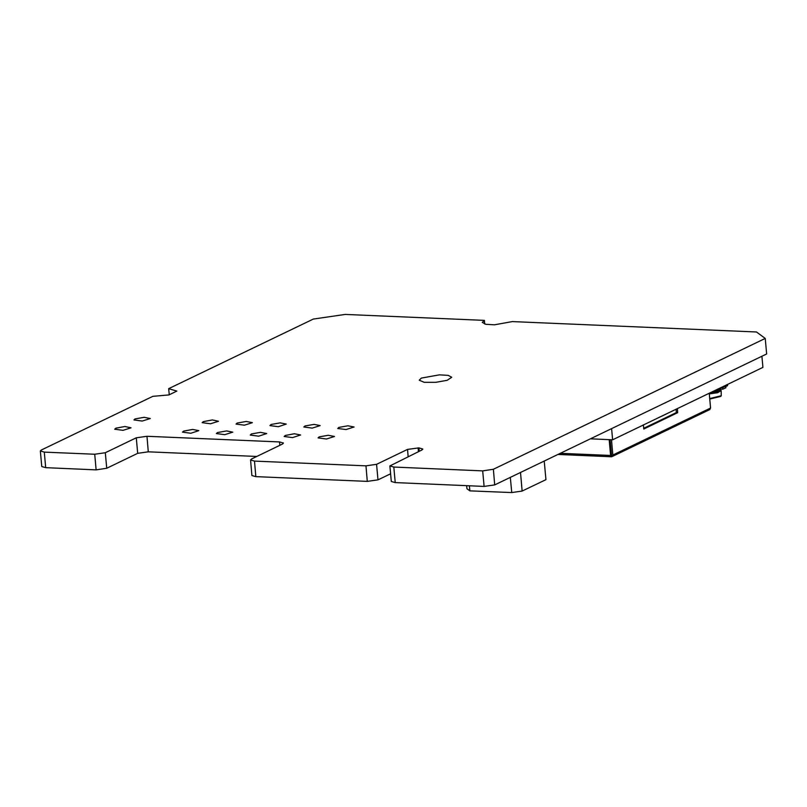 <?xml version="1.0" encoding="UTF-8"?>
<svg xmlns="http://www.w3.org/2000/svg" width="807" height="807" viewBox="0 0 807 807"><rect width="100%" height="100%" fill="white"/><g stroke="black" fill="none" stroke-linecap="round" stroke-linejoin="round"><path stroke-width="1.21" d="M168.703 388.671L313.277 319.078L345.154 314.397L484.361 320.349L482.273 322.386L485.764 324.273L494.419 324.797L512.384 321.549L756.462 332L765.258 338.426L766.65 353.97L494.741 484.866L484.109 486.429L395.259 482.626L391.304 481.466L389.922 465.921L421.89 450.034L422.908 449.045L418.954 447.895L407.515 449.418L376.556 464.318L365.924 465.881L254.467 461.11L250.523 459.96L251.532 458.971L282.5 444.062L283.509 443.083L279.565 441.923L146.945 436.244L136.322 437.808L105.364 452.717L94.742 454.27L44.294 452.112L40.35 450.962L41.359 449.973L152.816 396.318L169.006 394.916L176.864 391.062L168.703 388.671L169.258 394.855M765.258 338.426L493.349 469.321L482.727 470.885L393.866 467.082L389.922 465.921M390.618 473.77L377.938 479.872L367.316 481.426L255.859 476.655L251.915 475.505L250.523 459.96M256.797 456.439L148.337 451.799L137.715 453.352L106.746 468.262L96.124 469.825L45.686 467.667L41.742 466.507L40.35 450.962M484.361 320.349L484.694 324.021M319.158 436.9L328.288 435.245L334.461 436.476L326.442 439.028L318.099 437.939L319.158 436.9M251.36 433.995L260.49 432.35L266.663 433.571L258.643 436.133L250.301 435.034L251.36 433.995M285.264 435.447L294.394 433.803L300.567 435.023L292.548 437.586L284.195 436.486L285.264 435.447M338.819 427.438L347.948 425.783L354.122 427.014L346.102 429.566L337.75 428.477L338.819 427.438M304.915 425.985L314.044 424.341L320.218 425.561L312.198 428.113L303.856 427.024L304.915 425.985M421.335 378.12L439.442 374.841L448.167 375.376L451.688 377.273L447.159 380.258L435.78 382.347L424.2 382.316L419.216 380.178L421.335 378.12M217.466 432.552L226.596 430.898L232.769 432.118L224.75 434.68L216.397 433.581L217.466 432.552M115.764 428.194L124.893 426.54L131.067 427.771L123.047 430.323L114.705 429.233L115.764 428.194M183.562 431.099L192.691 429.445L198.865 430.676L190.845 433.228L182.503 432.128L183.562 431.099M237.117 423.08L246.246 421.436L252.42 422.656L244.4 425.218L236.058 424.119L237.117 423.08M271.021 424.532L280.15 422.888L286.324 424.109L278.304 426.671L269.952 425.571L271.021 424.532M134.991 418.944L144.12 417.29L150.294 418.51L142.274 421.072L133.932 419.973L134.991 418.944M203.223 421.637L212.352 419.983L218.526 421.204L210.506 423.766L202.154 422.666L203.223 421.637M611.575 428.618L612.574 439.765L590.401 438.816M761.949 356.23L762.938 367.377L612.574 439.765M659.107 417.421L658.3 417.754M720.51 387.804L720.621 389.085L717.09 390.78L713.035 391.395M727.48 384.445L727.581 385.534L725.775 386.603M720.923 387.602L722.709 387.683L725.735 386.22L723.95 386.15M712.097 391.849L720.278 389.246L720.348 390.003L717.161 391.909L709.555 393.08M709.313 393.947L717.625 392.706L721.125 390.628L720.318 389.751M709.726 398.537L721.307 395.763L721.125 390.628M709.777 399.072L720.671 396.489L721.307 395.763M720.621 389.085L722.84 389.176L722.709 387.683M725.735 386.22L725.876 387.713L722.84 389.176M610.021 439.654L611.424 456.762L610.637 455.43L609.224 439.623M611.514 455.219L610.132 439.664M611.645 456.712L612.836 455.077L611.464 439.714M709.252 393.221L710.574 408.029L709.706 409.583M643.401 424.926L643.764 429.011L677.729 412.659L677.366 408.574M643.704 428.335L676.397 412.599L676.084 409.189M677.729 412.659L676.397 412.599M544.251 461.029L545.915 479.64L522.169 491.07L511.709 492.603L469.835 490.817L466.95 488.709L466.678 485.683M469.835 490.817L469.392 485.794M522.169 491.07L520.505 472.458M510.347 477.351L511.709 492.603M482.727 470.885L484.109 486.429M393.866 467.082L395.259 482.626M418.954 447.895L419.267 451.295M418.137 447.855L418.48 451.678M407.515 449.418L408.16 456.641M376.556 464.318L377.938 479.872M365.924 465.881L367.316 481.426M254.467 461.11L255.859 476.655M279.565 441.923L279.868 445.333M146.945 436.244L148.337 451.799M136.322 437.808L137.715 453.352M105.364 452.717L106.746 468.262M94.742 454.27L96.124 469.825M44.294 452.112L45.686 467.667M493.349 469.321L494.741 484.866M659.067 417.38L667.308 413.477L659.037 417.431M659.087 417.461L665.664 414.263M716.969 389.509L717.09 390.78M727.067 384.646L727.178 385.917M610.637 455.43L560.351 453.282M612.836 455.077L710.574 408.029M665.876 414.162L658.26 417.774M611.424 456.762L557.869 454.472M612.15 456.55L709.817 409.532"/></g></svg>
